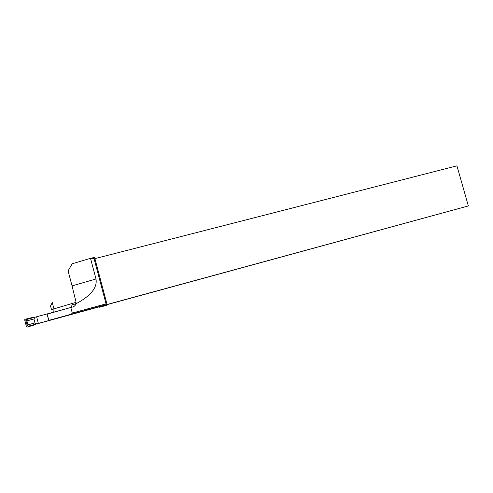 <?xml version="1.0" encoding="UTF-8"?>
<svg xmlns="http://www.w3.org/2000/svg" width="493" height="493" viewBox="0 0 493 493"><rect width="100%" height="100%" fill="white"/><g stroke="black" fill="none" stroke-linecap="round" stroke-linejoin="round"><path stroke-width="0.74" d="M90.724 259.096L89.122 258.726L72.175 263.786L68.089 270.873L72.046 285.885L95.999 278.989C97.466 287.616 90.761 295.899 75.879 303.848C75.429 305.42 74.4 306.449 72.804 306.948L70.813 307.484L72.28 313.061L106.057 303.861L93.96 258.27L90.724 259.096L95.999 278.989M89.122 258.726L94.564 257.34L107.061 304.434L106.636 305.407L105.342 305.74L105.391 304.951M106.537 304.637L468.35 205.932L456.937 165.827L94.909 258.628M75.879 303.848L75.984 301.895L72.046 285.885M52.289 302.554L50.532 305.98L51.494 309.629L53.947 308.883L52.289 302.554M70.813 307.484L47.094 314.133L48.739 320.395L71.343 314.177L72.28 313.061M106.852 304.692L468.35 205.932M95.285 307.706L106.833 304.557M106.057 303.861L107.061 304.434L71.343 314.177M70.838 307.478L72.28 304.791L75.953 303.608M47.174 314.09L48.819 320.37M75.891 303.817L72.28 304.791M93.96 258.27L94.564 257.34M35.89 324.184L105.2 305.21M67.294 308.47L26.4 319.544L25.833 320.321L27.275 325.855L28.144 326.237L34.621 324.468L34.72 324.85L28.286 326.779L28.144 326.237M32.871 317.794L32.772 317.412L26.252 318.996L26.4 319.544M97.195 307.182L99.019 306.892L99.118 307.268L105.342 305.74M95.272 307.65L34.621 324.468L35.964 324.147L34.72 324.85M97.047 307.429L95.334 307.897M36.618 316.765L38.368 323.439M36.673 323.907L34.966 322.921L33.931 318.971L34.929 317.239M26.252 318.996L24.909 319.353L24.662 319.846L26.499 326.865L26.986 327.155L28.286 326.779M33.783 317.547L32.772 317.412M99.007 306.942L99.118 307.268M27.275 325.855L27.941 324.832L26.905 320.875L33.931 318.971M25.833 320.321L26.905 320.875M34.966 322.921L27.941 324.832M53.817 312.112L53.947 308.883L76.051 302.326"/></g></svg>
